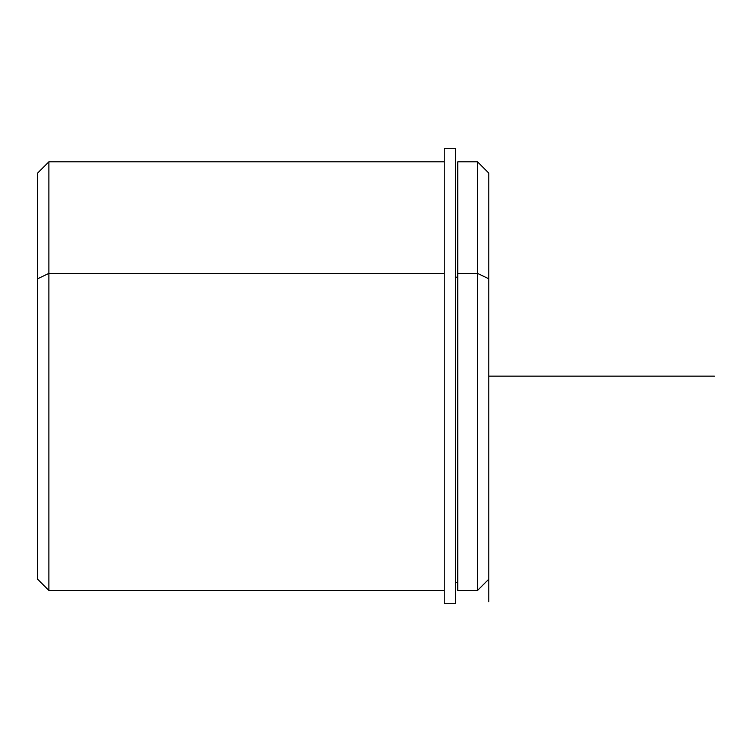 <?xml version="1.0" encoding="UTF-8"?>
<svg xmlns="http://www.w3.org/2000/svg" width="752" height="752" viewBox="0 0 752 752"><rect width="100%" height="100%" fill="white"/><g stroke="black" fill="none" stroke-linecap="round" stroke-linejoin="round"><path stroke-width="1.13" d="M455.524 277.178L457.78 277.178L455.524 277.178M488.8 545.341L488.8 278.795L477.52 273.39L477.52 161.821L477.52 273.39L457.78 273.39L477.52 273.39L477.52 590.461L457.78 590.461L457.78 273.39L457.78 582.565L455.524 582.565M457.78 273.39L457.78 161.821L477.52 161.821L488.8 173.101L488.8 601.741M488.8 579.181L477.52 590.461L477.52 273.39L488.8 278.795M444.244 590.461L48.88 590.461L37.6 579.181L37.6 278.795L48.88 273.39L48.88 590.461L48.88 273.39L444.244 273.39L48.88 273.39L48.88 161.821L48.88 273.39L37.6 278.795L37.6 545.341M37.6 278.795L37.6 173.101L48.88 161.821L444.244 161.821L444.244 149.441L444.244 603.715L444.244 148.285L455.524 148.285L455.524 603.715L444.244 603.715L455.524 603.715L455.524 169.717M488.8 376.141L714.4 376.141"/></g></svg>
